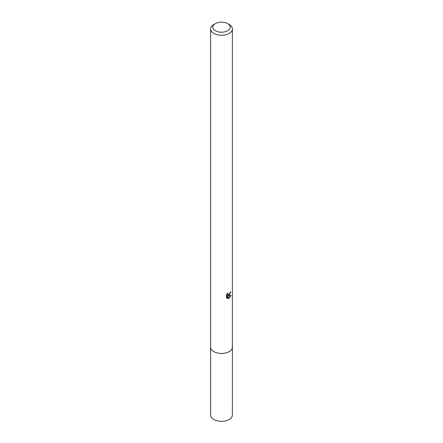<?xml version="1.0" encoding="UTF-8"?>
<svg xmlns="http://www.w3.org/2000/svg" width="443" height="443" viewBox="0 0 443 443"><rect width="100%" height="100%" fill="white"/><g stroke="black" fill="none" stroke-linecap="round" stroke-linejoin="round"><path stroke-width="0.66" d="M232.387 346.941A10.892 6.291 180 0 1 232.392 347.168A10.887 6.285 180 0 1 229.197 351.609A10.887 6.285 180 0 1 217.336 352.971A10.887 6.285 180 0 1 210.613 347.162A10.892 6.291 180 0 1 210.613 346.941M232.387 347.007A10.892 6.285 180 0 1 229.203 351.615A10.892 6.285 180 0 1 217.203 352.944A10.892 6.285 180 0 1 210.613 347.007M229.197 295.32L228.156 295.714L231.135 295.52L228.688 298.56L227.558 295.741L227.558 298.582L226.561 298.001L226.561 294.495L227.708 293.078L227.973 294.601L229.197 294.379L230.1 292.391A10.887 6.285 0 0 0 230.764 291.843L229.197 295.32M227.658 23.623L229.197 24.509A10.887 6.285 180 0 1 232.387 28.956A10.887 6.285 180 0 1 229.197 33.402A10.887 6.285 180 0 1 217.336 34.764A10.887 6.285 180 0 1 210.613 28.956A10.887 6.285 180 0 1 213.803 24.509L215.342 23.623A8.71 5.028 180 0 1 227.658 23.623A8.71 5.028 180 0 1 227.658 30.733A8.71 5.028 180 0 1 215.342 30.733A8.71 5.028 180 0 1 215.342 23.623L213.803 24.509M229.657 293.842L227.636 295.415L228.156 295.714M230.067 292.762L230.161 292.347M227.973 294.601L227.071 293.775M226.783 298.2L227.032 295.437L227.558 295.741M228.522 298.128L230.454 295.658M227.032 298.283L227.558 298.582M210.608 347.168A10.892 6.291 180 0 0 213.797 351.615A10.892 6.291 180 0 0 225.67 352.982A10.892 6.291 180 0 0 232.392 347.168L232.387 415.041A10.887 6.285 180 0 1 225.664 420.85A10.887 6.285 180 0 1 213.803 419.488A10.887 6.285 180 0 1 210.613 415.041L210.613 28.956M232.387 347.162L232.387 28.956"/></g></svg>
